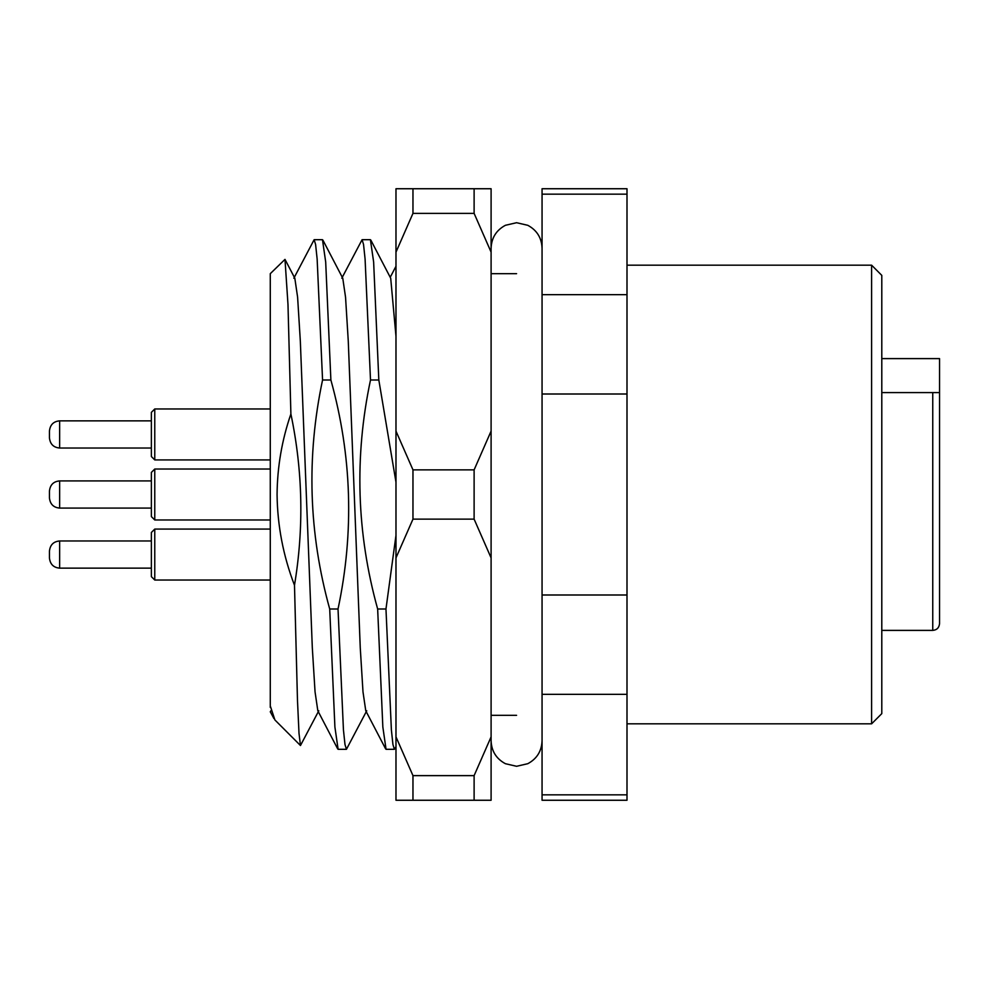 <?xml version="1.0" encoding="UTF-8"?>
<svg xmlns="http://www.w3.org/2000/svg" width="989" height="989" viewBox="0 0 989 989"><rect width="100%" height="100%" fill="white"/><g stroke="black" fill="none" stroke-linecap="round" stroke-linejoin="round"><path stroke-width="1.48" d="M871.606 265.176L881.792 275.375L881.792 713.625L871.606 723.824L871.606 265.176L627.001 265.176M300.471 745.521L274.905 719.955L270.281 705.911L270.281 273.669L284.993 259.378L287.984 304.476L290.89 413.995C281.927 440.031 277.316 466.87 277.068 494.5C277.439 525.74 283.25 555.979 294.487 585.241L297.479 700.348L298.999 733.269L300.471 745.521L318.792 710.782M395.983 482.199L378.824 379.999L370.504 379.999C354.235 456.831 356.621 533.17 377.65 609.001L385.97 609.001L395.983 535.333M378.824 379.999L373.632 261.998L370.418 239.697L362.085 239.697L363.544 244.506L365.089 259.093L370.504 379.999M341.798 278.218L362.085 239.697M377.65 609.001L382.842 727.002L386.056 749.303L394.388 749.303L392.93 744.494L391.384 729.907L385.97 609.001M395.983 746.633L394.388 749.303M330.882 379.999L322.562 379.999C306.306 456.831 308.679 533.17 329.708 609.001L338.028 609.001C354.297 532.169 351.911 455.83 330.882 379.999L325.69 261.998L322.476 239.697L314.143 239.697L315.602 244.506L317.148 259.093L322.562 379.999M293.857 278.218L314.143 239.697M329.708 609.001L334.9 727.002L338.114 749.303L346.447 749.303L344.988 744.494L343.443 729.907L338.028 609.001M366.734 710.782L346.447 749.303M270.281 707.407L270.281 705.911M270.281 711.759L273.928 718.533M284.993 259.378L294.821 278.218L297.602 297.17L300.335 341.23L312.314 647.77L315.046 691.83L317.828 710.782L337.706 748.908M322.884 240.092L342.763 278.218L345.544 297.17L348.276 341.23L360.256 647.77L362.988 691.83L365.769 710.782L385.648 748.908M370.826 240.092L390.704 278.218L395.983 336.347M294.487 585.241C304.019 527.99 302.819 470.912 290.89 413.995M627.001 194.165L627.001 188.738L542.059 188.738L542.059 294.66L627.001 294.66L627.001 194.165L542.059 194.165M627.001 694.34L542.059 694.34L542.059 800.262L627.001 800.262L627.001 294.66M542.059 694.34L542.059 294.66M627.001 394.005L542.059 394.005M542.059 594.995L627.001 594.995M542.059 794.835L627.001 794.835M939.55 494.5L939.55 623.602L939.55 392.584L932.751 392.584L939.55 392.584L939.55 358.611L881.792 358.611M939.55 434.443L939.55 474.114M881.792 392.584L932.751 392.584L932.751 630.389C936.843 630.03 939.105 627.768 939.55 623.602M939.55 514.886L939.55 515.652L939.55 514.886M939.55 414.057L939.55 392.584M151.366 480.914L59.637 480.914L59.637 508.086C53.505 507.542 50.105 504.143 49.45 497.9L49.45 491.212M154.766 519.979L151.366 516.579L151.366 472.421L154.766 469.021L154.766 519.979L270.281 519.979M474.114 188.738L474.114 213.377L412.969 213.377L412.969 188.738L491.1 188.738L491.1 800.262L412.969 800.262L412.969 775.623L474.114 775.623L474.114 800.262M474.114 519.138L474.114 469.862L412.969 469.862L412.969 519.138L474.114 519.138L491.1 557.895M491.1 766.487L491.1 755.596M412.969 800.262L395.983 800.262L395.983 188.738L412.969 188.738M395.983 252.133L412.969 213.377M412.969 775.623L395.983 736.867M395.983 557.895L412.969 519.138M412.969 469.862L395.983 431.105M474.114 213.377L491.1 252.133M491.1 736.867L474.114 775.623M491.1 431.105L474.114 469.862M49.45 556.955L49.45 551.157L49.45 556.955M151.366 576.636L151.366 532.478L154.766 529.078L154.766 580.036L270.281 580.036L154.766 580.036L151.366 576.636L154.766 580.036M49.45 432.836L49.45 437.843L49.45 432.836M151.366 456.522L154.766 459.922L151.366 456.522L151.366 412.364L154.766 408.964L154.766 459.922L270.281 459.922M49.45 431.155L49.45 437.843L49.45 431.155M49.45 551.269L49.45 557.957L49.45 551.269M151.366 540.971L59.637 540.971L59.637 568.143C53.505 567.599 50.105 564.2 49.45 557.957M151.366 420.857L59.637 420.857L59.637 448.029C53.505 447.485 50.105 444.086 49.45 437.843M516.579 273.669L491.1 273.669M270.281 711.895L270.85 710.782M395.983 266.264L390.222 277.291M871.606 723.824L627.001 723.824M516.579 715.331L491.1 715.331M881.792 630.389L932.751 630.389M59.637 508.086L151.366 508.086M154.766 469.021L270.281 469.021M59.637 480.914C53.505 481.458 50.105 484.857 49.45 491.1M542.059 740.81C541.651 751.146 536.903 758.773 527.792 763.693L516.579 766.29L505.379 763.693C496.268 758.773 491.508 751.146 491.1 740.81M542.059 248.19C541.651 237.855 536.903 230.227 527.792 225.307L516.579 222.71L505.379 225.307C496.268 230.227 491.508 237.855 491.1 248.19M59.637 568.143L151.366 568.143L59.637 568.143M154.766 529.078L270.281 529.078M59.637 540.971C53.505 541.515 50.105 544.914 49.45 551.157C50.105 544.914 53.505 541.515 59.637 540.971M59.637 448.029L151.366 448.029M151.366 412.364L154.766 408.964L270.281 408.964M59.637 420.857C53.505 421.401 50.105 424.8 49.45 431.043"/></g></svg>
